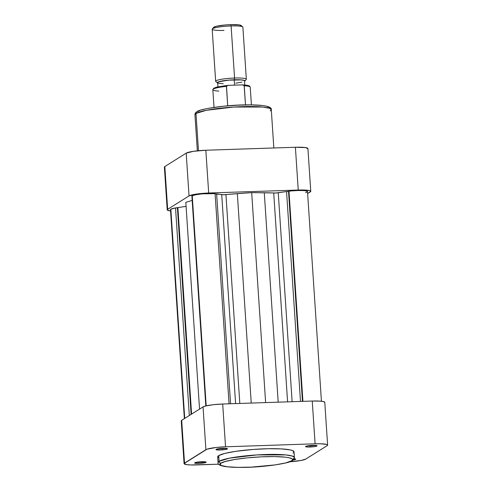 <?xml version="1.0" encoding="UTF-8"?>
<svg xmlns="http://www.w3.org/2000/svg" width="492" height="492" viewBox="0 0 492 492"><rect width="100%" height="100%" fill="white"/><g stroke="black" fill="none" stroke-linecap="round" stroke-linejoin="round"><path stroke-width="0.74" d="M221.086 463.15C222.132 461.65 238.552 457.64 264.77 456.699C290.754 455.906 295.495 459.214 291.615 460.801A1.925 1.851 57.9 0 0 292.531 460.518A1.925 1.851 -122.1 0 1 291.615 460.801L285.711 462.911L275.342 464.878L251.437 467.111L238.067 467.363L227.476 466.797L221.289 465.5L220.127 464.153L221.086 463.15L225.053 461.564L234.432 459.534L247.15 457.874L261.27 456.84L274.641 456.588L285.231 457.154L288.952 457.72L292.156 458.876L292.58 459.799L291.615 460.801C290.575 462.302 274.155 466.311 247.937 467.252C221.953 468.046 217.212 464.737 221.086 463.15A1.925 1.851 -122.1 0 1 219.1 461.312A1.925 1.851 57.9 0 0 221.086 463.15M294.4 457.542L294.019 451.834A38.253 5.105 176.2 0 0 260.139 449.005A38.253 5.105 176.2 0 0 218.719 455.604L219.1 461.312L218.054 462.609C217.292 465.395 223.848 467.498 241.357 467.4C262.414 467.609 290.772 463.101 292.512 460.53C293.816 459.712 294.444 458.716 294.4 457.542L292.506 456.115L285.741 454.903L256.892 454.916L229.432 458.181L219.1 461.312A38.253 5.105 -3.8 0 1 260.52 454.713A38.253 5.105 -3.8 0 1 294.4 457.542A38.253 5.105 -3.8 0 1 293.355 458.839A1.925 1.851 -122.1 0 1 292.531 460.518M307.42 445.869A4.803 0.64 176.2 0 0 315.132 445.358A4.803 0.64 -3.8 0 1 307.42 445.869L305.63 446.674L307.937 447.031L313.312 446.779L316.909 445.998A5.769 0.769 -3.8 0 1 310.28 447.013A5.769 0.769 -3.8 0 1 305.606 446.459A5.769 0.769 -3.8 0 1 305.716 446.367A5.769 0.769 -3.8 0 1 311.571 445.395A5.769 0.769 -3.8 0 1 317.008 445.703L312.648 445.346L307.402 445.875M316.35 445.481L316.909 445.998L316.996 445.691A5.769 0.769 -3.8 0 1 316.909 445.998L316.35 445.481M292.955 460.045L295.544 459.399L294.985 458.882L295.544 459.399A5.769 0.769 -3.8 0 1 293.238 460.002M196.493 462.246A4.803 0.64 176.2 0 0 204.205 461.736A4.803 0.64 -3.8 0 1 196.493 462.246M205.982 462.375A5.769 0.769 -3.8 0 1 199.352 463.39A5.769 0.769 -3.8 0 1 194.678 462.837A5.769 0.769 -3.8 0 1 194.789 462.744L195.484 463.286L200.164 463.347L206.136 462.216L201.72 461.724L194.789 462.744A5.769 0.769 -3.8 0 1 200.644 461.773A5.769 0.769 -3.8 0 1 206.08 462.08A5.769 0.769 -3.8 0 1 205.982 462.375L205.422 461.859L205.982 462.375M217.858 448.845A4.803 0.64 176.2 0 0 225.57 448.335A4.803 0.64 -3.8 0 1 217.858 448.845M227.347 448.975A5.769 0.769 -3.8 0 1 220.723 449.989A5.769 0.769 -3.8 0 1 216.043 449.436A5.769 0.769 -3.8 0 1 216.154 449.35L216.849 449.885L220.416 450.002L225.662 449.473L227.501 448.815L223.085 448.323L216.154 449.35A5.769 0.769 -3.8 0 1 222.015 448.372A5.769 0.769 -3.8 0 1 227.445 448.679A5.769 0.769 -3.8 0 1 227.347 448.975L226.794 448.458L227.347 448.975M324.763 402.431L323.761 401.656L320.427 401.146L312.254 401.041L222.698 404.018L213.245 404.707L205.705 405.968L203.055 406.915L181.683 420.316A16.341 2.183 176.2 0 0 181.24 420.875L184.082 463.642A16.341 2.183 -3.8 0 0 196.603 464.934L218.725 464.196L190.822 464.952L186.493 464.614L184.094 463.544L206.935 449.214L216.086 447.48L225.539 446.791L315.095 443.809L320.876 443.79L326.602 444.43L327.414 444.786L327.174 445.654L305.803 459.054L301.03 460.463L289.327 461.81M294.173 458.784A5.769 0.769 -3.8 0 1 295.637 459.104A5.769 0.769 -3.8 0 1 295.544 459.399L295.341 458.962L294.167 458.784M293.995 452.08L292.771 450.666L290.169 449.891L281.166 448.888L268.306 448.722L253.546 449.417L235.859 451.318L224.936 453.384L218.719 455.604L217.704 456.668L218.153 457.64M292.98 453.138L293.669 452.597M184.082 463.642A16.341 2.183 -3.8 0 1 184.525 463.089L181.683 420.316L203.055 406.915L205.896 449.688L184.525 463.089L181.443 421.183M218.054 462.609A38.253 5.105 -3.8 0 1 219.1 461.312L218.719 455.604A38.253 5.105 176.2 0 0 217.679 456.908L218.054 462.609M327.617 445.1L324.775 402.327A16.341 2.183 176.2 0 0 312.254 401.041L315.095 443.809L225.539 446.791L222.698 404.018L312.254 401.041L315.095 443.809A16.341 2.183 -3.8 0 1 327.617 445.1A16.341 2.183 -3.8 0 1 327.174 445.654L305.803 459.054A16.341 2.183 -3.8 0 1 289.776 461.779M203.055 406.915L205.896 449.688A16.341 2.183 -3.8 0 1 225.539 446.791L222.698 404.018A16.341 2.183 176.2 0 0 203.055 406.915M197.347 150.829L194.949 114.734L195.994 113.437L198.467 150.712L195.994 113.437A38.253 5.105 176.2 0 0 194.949 114.734C194.906 113.56 195.533 112.563 196.837 111.745C198.571 109.175 226.935 104.667 247.986 104.876C265.502 104.784 272.051 106.881 271.289 109.667A38.253 5.105 176.2 0 0 237.415 106.838A38.253 5.105 176.2 0 0 195.994 113.437A1.925 1.851 -122.1 0 1 196.818 111.758A1.925 1.851 57.9 0 0 195.994 113.437L206.32 110.306L233.786 107.041L262.636 107.028L269.401 108.24L271.289 109.667L270.249 110.964M307.906 148.658L305.507 147.588L295.397 147.262L205.84 150.238L193.516 151.308L186.197 153.141L164.826 166.542L164.586 167.409M269.222 108.123L269.185 107.65M268.792 107.201L266.99 106.395M261.873 105.479L251.283 104.913L237.913 105.165L223.792 106.198L208.35 108.345M205.859 108.849L201.689 109.888M200.047 110.423L197.729 111.475M167.225 209.869L164.383 167.095A16.341 2.183 176.2 0 1 164.826 166.542L167.667 209.309L189.039 195.914L186.197 153.141L164.826 166.542L167.667 209.309A16.341 2.183 -3.8 0 0 167.225 209.869A16.341 2.183 -3.8 0 0 170.57 210.957L167.428 210.182L167.667 209.309L189.039 195.914L196.357 194.082L208.682 193.012L298.238 190.035L304.019 190.01L309.745 190.65L310.747 191.425L307.635 193.559L310.317 191.88A16.341 2.183 -3.8 0 0 310.76 191.327L307.918 148.553A16.341 2.183 176.2 0 0 295.397 147.262L298.238 190.035L208.682 193.012L205.84 150.238L295.397 147.262L298.238 190.035A16.341 2.183 -3.8 0 1 310.76 191.327M208.682 193.012L205.84 150.238A16.341 2.183 176.2 0 0 186.197 153.141L189.039 195.914A16.341 2.183 -3.8 0 1 208.682 193.012M213.639 27.491L216.252 26.304L225.262 24.975L230.643 24.649L231.105 25.947L230.643 24.649A13.844 1.845 176.2 0 0 213.737 27.318L212.316 28.911A15.381 2.054 -3.8 0 1 231.105 25.947A15.381 2.054 176.2 0 0 212.193 29.2L215.656 81.285A15.381 2.054 -3.8 0 1 234.561 78.031A15.381 2.054 176.2 0 0 215.816 81.549L217.433 82.945A13.844 1.845 -3.8 0 1 234.309 79.778L234.561 78.031L231.105 25.947L234.561 78.031A15.381 2.054 -3.8 0 1 246.344 79.249L242.888 27.158A15.381 2.054 176.2 0 0 231.105 25.947A15.381 2.054 -3.8 0 1 242.728 26.894L241.111 25.504A13.844 1.845 176.2 0 0 230.643 24.649L239.204 24.92L241.24 25.83M223.977 30.412A15.381 2.054 -3.8 0 1 212.316 28.911M244.801 85.03L244.53 80.897A13.456 1.796 176.2 0 0 234.217 79.833L234.567 85.141L234.217 79.833A13.456 1.796 176.2 0 0 217.673 82.681L217.95 86.813M218.848 91.106A18.745 2.503 -3.8 0 1 212.845 89.624A18.745 2.503 -3.8 0 1 226.418 86.364L227.71 105.817L226.492 86.063L228.454 85.344L242.07 84.888L244.124 85.473L245.508 104.901L244.241 85.768A18.745 2.503 -3.8 0 1 250.243 87.25M244.026 84.987L248.159 85.59L249.192 86.198M213.768 88.781L214.223 88.062L216.129 87.299L225.951 85.59M214.014 107.373L212.839 89.679A18.745 2.503 176.2 0 1 226.418 86.364L227.243 85.546L228.454 85.344L242.07 84.888L243.306 85.011L244.241 85.768A18.745 2.503 176.2 0 1 250.243 87.195L251.418 104.888M244.536 81.34L244.739 80.602L241.228 79.864L228.921 80.098L218.553 81.832L217.298 82.619L218.153 83.277M223.227 83.757L218.51 83.234M217.839 82.933L218.042 82.219L220.225 81.438L228.983 80.147L240.951 79.919L243.694 80.337L244.518 80.977M241.978 82.133L235.766 83.173M242.07 84.888L242.691 84.907M227.839 85.399L228.454 85.344M244.801 81.125L246.221 79.532A15.381 2.054 176.2 0 0 234.561 78.031L234.309 79.778A13.844 1.845 -3.8 0 1 244.801 81.125A13.844 1.845 -3.8 0 1 244.555 81.328M191.96 196.4L192.243 195.791L206.197 405.851L192.243 195.791A12.977 1.734 176.2 0 0 191.892 196.234L205.816 405.943M170.496 209.721L170.841 209.217L184.734 418.403L170.841 209.217A12.977 1.734 176.2 0 0 170.484 209.66L184.365 418.637M192.243 195.791L195.785 194.727L202.12 193.854L215.09 193.645A12.977 1.734 176.2 0 0 202.12 193.854A12.977 1.734 176.2 0 0 192.243 195.791M215.109 193.91L223.553 194.727L251.683 192.636L275.92 192.987L291.196 190.933L298.22 190.49L304.161 190.601L306.633 190.982L307.5 191.548A12.977 1.734 176.2 0 0 288.976 191.191L302.931 401.349L288.976 191.191L288.527 191.474L302.463 401.367L288.527 191.474L286.547 191.536L300.489 401.429L286.547 191.536L278.251 192.759L292.125 401.706L278.251 192.759A3.844 0.51 176.2 0 1 273.712 193.005A52.865 7.054 176.2 0 0 264.278 192.741L278.189 402.173L264.278 192.741L251.683 192.636L265.625 402.591L251.683 192.636L237.335 193.633A52.865 7.054 176.2 0 0 225.939 194.598L239.813 403.446L225.939 194.598A3.844 0.51 176.2 0 1 221.72 194.641L235.6 403.588L221.72 194.641L216.621 193.86L230.563 403.754L216.621 193.86L215.109 193.91M307.285 191.874L305.606 192.575M170.841 209.217L175.527 207.938L186.081 206.369L177.876 207.581L191.597 414.104L177.876 207.581L177.403 207.876L191.124 414.399L177.403 207.876L175.527 207.938A12.977 1.734 176.2 0 0 170.841 209.217M185.816 202.366L192.169 200.392L185.816 202.366L199.549 409.116L185.816 202.366M189.315 415.531L175.527 207.938L189.315 415.531M287.586 401.859L273.712 193.005L287.586 401.859M251.24 403.071L237.335 193.633L251.24 403.071M229.051 403.803L215.09 193.645L229.051 403.803M271.289 109.667L273.835 147.981M242.464 84.888C249.007 85.251 249.352 85.989 249.438 86.014L250.243 87.195M212.839 89.679L213.645 88.283L216.904 87.059L228.14 85.362M321.43 401.238L307.5 191.536"/></g></svg>
